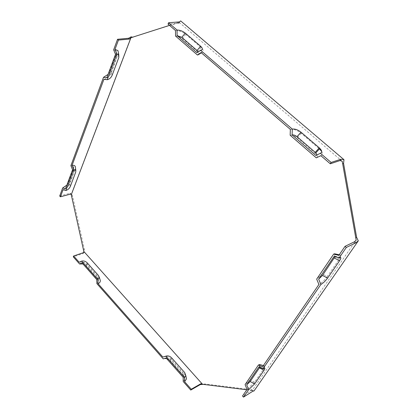 <?xml version="1.0" encoding="UTF-8"?>
<svg xmlns="http://www.w3.org/2000/svg" width="418" height="418" viewBox="0 0 418 418"><rect width="100%" height="100%" fill="white"/><g stroke="black" fill="none" stroke-linecap="round" stroke-linejoin="round"><path stroke-width="0.31" stroke-dasharray="2.09 1.57" d="M203.927 384.45L204.81 383.938L251.469 389.701L250.591 390.25L246.798 389.78M250.591 390.25L252.164 390.449L356.173 240.146M342.232 161.306L179.082 22.311L177.551 22.802L178.58 22.718L180.665 20.9M169.509 25.378L177.551 22.802M70.663 194.067L69.931 193.273L71.499 193.686L72.607 196.188L84.389 249.452L83.454 249.771M71.65 196.45L72.607 196.188M103.925 79.3C107.212 78.511 109.668 76.327 111.303 72.748L118.435 52.966M63.05 189.735C66.143 188.675 68.374 186.668 69.749 183.711L75.486 167.958M115.52 54.356L116.873 54.915L116.878 56.848L110.054 75.047L108.784 76.724L106.82 77.732M108.063 74.399L109.411 72.079L116.068 54.215L116.052 50.797L113.665 49.799M175.497 30.53C178.993 30.504 182.42 31.784 185.775 34.365L201.063 47.469C203.435 49.648 203.822 51.236 202.218 52.224L201.058 52.537M175.55 36.058C177.833 36.032 180.069 36.862 182.258 38.555L197.489 51.696C198.848 52.929 199.203 53.901 198.545 54.606M179.082 22.311L179.035 23.225L168.026 24.098M321.708 151.462C322.942 153.594 322.665 155.005 320.867 155.689M290.348 129.413C293.666 128.958 297.276 130.244 301.19 133.274L319.42 148.897M338.826 255.403L340.195 254.996C341.276 255.179 340.968 256.547 339.27 259.103L327.336 276.455L322.189 273.884L316.687 279.12M327.336 276.455C324.708 280.023 321.902 282.693 318.913 284.475M334.808 253.836C335.267 254.134 335.006 255.011 334.034 256.48L322.189 273.884M262.629 366.659L264.599 365.928C265.242 366.095 265.028 366.978 263.957 368.571L254.588 382.183L247.038 389.424M259.808 364.548L259.317 366.257L250.027 379.91L245.089 384.638M252.164 390.449L251.887 390.135L242.524 396.018M65.501 188.748L68.552 186.005L73.991 171.464L74.033 170.22L72.565 169.776M66.854 185.117L68.019 183.162L73.432 168.637L73.505 166.442L70.908 165.632M99.677 278.466L87.681 264.803C85.141 262.358 82.309 261.516 79.19 262.279M185.806 375.672L171.746 359.522C169.572 357.285 167.101 356.308 164.331 356.596M96.741 279.564L97.781 278.158L97.169 276.789L85.617 263.779L83.987 262.859L81.954 262.838M96.919 283.665L98.737 281.178L97.666 278.764L86.364 266.005L82.952 263.967M301.19 133.274L297.224 137.736C294.674 135.751 292.318 134.915 290.149 135.233M297.224 137.736L316.588 154.67M316.813 154.994L317.356 156.541L316.792 157.617M183.178 377.292L184.051 376.012L183.256 373.885L170.194 359.151L166.829 357.818L166.145 358.033M184.051 376.012L184.74 379.257L183.35 375.51L170.356 360.839L166.651 358.607M164.676 358.461L163.239 358.874M83.621 252.592L83.26 253.46L73.286 256.866M83.26 253.46L84.399 252.002L84.389 249.452M202.892 384.586L84.399 252.002M184.74 379.257L183.209 381.519M316.217 155.277L315.856 155.449M258.815 367.02L259.719 366.69L259.74 367.385M197.019 52.783L197.996 52.104M59.701 196L69.931 193.273M131.085 36.847L71.499 193.686M334.118 256.386L334.75 256.197L335.043 256.631M179.035 23.225L179.588 21.893L177.754 22.771M251.469 389.701L254.024 390.955M251.887 390.135L252.869 391.196M178.58 22.718L132.302 37.301M133.332 37.207L132.658 37.186M204.81 383.938L203.388 384.314M109.411 72.079L110.18 74.749M116.068 54.215L116.878 56.848M185.775 34.365L182.258 38.555M201.063 47.469L197.489 51.696M339.27 259.103L334.034 256.48M263.957 368.571L259.317 366.257M254.588 382.183L250.027 379.91M69.749 183.711L70.281 186.553M75.177 169.206L75.747 172.033M68.019 183.162L68.552 186.005M73.432 168.637L73.991 171.464M98.993 277.547L98.502 275.561M87.681 264.803L87.143 262.776M86.364 266.005L85.821 263.988M97.666 278.764L97.169 276.789M111.303 72.748L112.081 75.418M117.986 54.904L118.801 57.538M315.809 152.931L315.386 153.406M184.756 374.183L184.672 372.548M171.746 359.522L171.594 357.834M183.35 375.51L183.256 373.885M170.356 360.839L170.194 359.151M70.898 194.443L70.187 193.555M116.873 54.915L116.052 50.797M201.351 52.788L202.218 52.224M339.244 254.792L340.195 254.996M263.371 365.572L264.599 365.928M166.73 355.911L165.941 356.136M164.441 358.492L166.829 357.818M259.719 366.69L264.61 368.101M201.56 50.035L197.557 52.642M73.505 166.442L74.033 170.22M334.75 256.197L340.351 257.415M97.781 278.158L98.737 281.178M180.236 21.156L179.599 21.877M83.422 253.167L83.6 252.603M83.621 252.498L83.663 251.902M252.519 390.82L252.101 390.443M131.889 37.505L133.326 37.207M203.655 384.21L203.012 384.257"/><path stroke-width="0.63" d="M169.509 25.378L130.944 37.735L71.269 194.736L83.825 251.453L202.516 384.278L246.798 389.78M355.76 237.811L356.638 237.393L343.565 163.391L342.655 163.699L356.173 240.146L354.459 241.776L345.049 246.317L346.308 247.466L355.708 242.905L358.299 240.846L254.024 390.955L252.869 391.196L243.511 397.1L242.524 396.018L247.038 389.424L245.089 384.638L258.418 364.998L262.629 366.659L318.913 284.475L316.687 279.12L333.7 254.05L338.826 255.403L345.049 246.317M342.655 163.699L342.232 161.306L340.064 160.543L330.288 163.799L320.867 155.689L316.295 157.852L290.149 135.233L290.348 129.413L201.058 52.537L197.463 55.024L175.55 36.058L175.497 30.53L168.026 24.098L168.574 22.744L179.588 21.893L180.665 20.9L343.972 159.676L340.895 159.216L331.119 162.456L330.288 163.799M130.944 37.735L129.439 39.067L118.435 40.097L115.002 49.381L116.857 53.948L107.243 79.718L103.925 79.3L72.037 165.45L73.699 169.593L65.892 190.509L63.05 189.735L60.432 196.805L70.663 194.067L71.269 194.736M118.435 52.966L117.965 50.62L115.002 49.381M75.486 167.958L75.271 166.448C74.728 165.439 73.652 165.105 72.037 165.45M60.432 196.805L59.701 196L62.658 187.985L65.501 188.748L72.565 169.776L70.908 165.632L103.507 77.32L106.82 77.732L115.52 54.356L113.665 49.799L117.547 39.287L118.435 40.097M103.507 77.32L108.063 74.399M168.574 22.744L177.06 30.039L177.112 35.582L197.019 52.783L200.614 50.285L292.302 129.089L292.098 134.92L315.856 155.449L320.428 153.265L331.119 162.456M315.809 152.931L319.42 148.897L321.708 151.462M198.545 54.606L197.463 55.024M177.112 35.582L181.778 37.317L197.045 50.479L197.996 52.104M177.06 30.039C179.865 30.023 182.609 31.047 185.299 33.116L200.624 46.241C202.521 47.981 202.834 49.246 201.56 50.035L200.614 50.285M333.7 254.05L334.808 253.836M258.418 364.998L259.808 364.548M346.308 247.466L339.249 257.744L334.118 256.386L318.647 279.12L320.878 284.486L263.026 368.692L258.815 367.02L246.698 384.826L248.647 389.623L243.511 397.1M65.892 190.509C67.92 189.809 69.383 188.492 70.281 186.553L75.747 172.033L75.81 170.231L73.699 169.593M83.825 251.453L83.621 252.592L73.641 255.994L79.19 262.279L81.573 261.119L97.896 279.564L98.068 283.67C99.568 283.049 100.325 282.019 100.341 280.577L99.677 278.466M97.896 279.564L99.385 277.547L98.502 275.561L87.143 262.776C85.476 261.172 83.616 260.623 81.573 261.119M98.068 283.67L162.858 357.066L165.763 356.22L184.563 377.454L185.811 375.63L184.672 372.548L171.594 357.834C170.168 356.366 168.543 355.723 166.73 355.911L165.763 356.22M165.941 356.136L162.858 357.066M184.563 377.454L184.594 381.691L186.496 378.886L185.806 375.672M184.594 381.691L191.261 389.247L190.754 390.072L200.227 384.612L203.388 384.314M202.516 384.278L200.739 383.792L191.261 389.247M107.243 79.718C109.391 79.201 111.005 77.764 112.081 75.418L118.801 57.538L118.796 54.742L116.857 53.948M316.588 154.67L316.813 154.994M316.792 157.617L316.295 157.852M292.098 134.92C293.603 134.701 295.244 135.286 297.02 136.665L315.229 152.361C316.598 153.636 316.928 154.608 316.217 155.277M292.302 129.089C294.956 128.723 297.856 129.758 300.991 132.187L319.274 147.841C322.048 150.48 322.435 152.288 320.428 153.265M335.043 256.631L322.477 275.472L318.647 279.12M339.249 257.744L340.351 257.415C341.208 257.561 340.957 258.648 339.604 260.686L327.628 278.048C325.517 280.912 323.271 283.054 320.878 284.486M73.641 255.994L73.286 256.866L79.572 263.993L81.954 262.838L96.741 279.564L96.919 283.665L163.239 358.874L166.145 358.033L183.178 377.292L183.209 381.519L190.754 390.072M166.651 358.607L164.676 358.461M82.952 263.967L79.572 263.993M263.026 368.692L264.61 368.101C265.116 368.232 264.944 368.932 264.087 370.207L254.698 383.818L248.647 389.623M259.74 367.385L250.131 381.54L246.698 384.826M62.658 187.985L66.854 185.117M129.439 39.067L128.556 38.268L117.547 39.287M128.556 38.268L131.085 36.847L132.658 37.186M354.459 241.776L355.708 242.905M356.638 237.393L358.299 240.846M343.565 163.391L343.972 159.676M340.064 160.543L340.895 159.216M200.739 383.792L200.227 384.612M200.624 46.241L197.045 50.479M185.299 33.116L181.778 37.317M300.991 132.187L297.02 136.665M319.274 147.841L315.229 152.361M339.604 260.686L334.353 258.058M327.628 278.048L322.477 275.472M264.087 370.207L259.442 367.887M254.698 383.818L250.131 381.54M198.221 54.815L201.351 52.788M334.599 253.789L339.244 254.792M259.714 364.522L263.371 365.572M75.81 170.231L75.271 166.448M99.385 277.547L100.341 280.577M118.796 54.742L117.965 50.62M185.811 375.63L186.496 378.886"/></g></svg>
